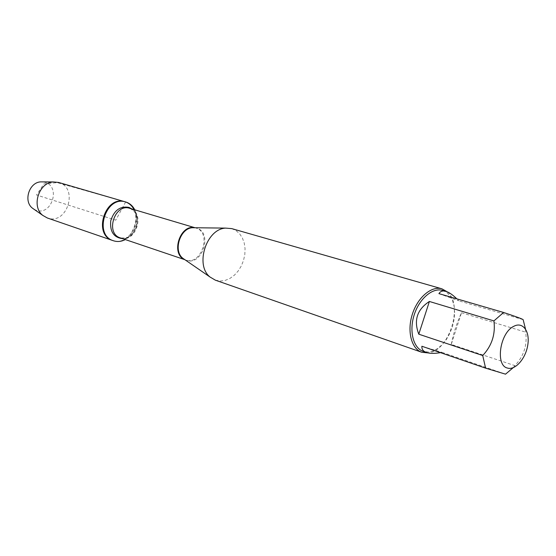 <?xml version="1.0" encoding="UTF-8"?>
<svg xmlns="http://www.w3.org/2000/svg" width="556" height="556" viewBox="0 0 556 556"><rect width="100%" height="100%" fill="white"/><g stroke="black" fill="none" stroke-linecap="round" stroke-linejoin="round"><path stroke-width="0.42" stroke-dasharray="2.78 2.08" d="M134.781 209.827C139.132 222.122 135.977 232.04 125.336 239.573M125.621 201.974L115.773 220.162L36.529 194.996L43.889 183.883L57.212 182.618L124.975 201.772C145.964 206.992 133.391 247.893 113.042 240.616L112.673 240.498C126.817 246.197 142.114 223.839 134.038 209.605M215.367 280.175L220.53 281.044L225.298 280.377L229.982 278.389L234.354 275.206L238.19 270.987L241.304 265.949L243.556 260.347L244.828 254.446L245.05 248.553L244.216 242.944L242.36 237.912L239.566 233.708L235.973 230.545L231.741 228.613M447.33 291.865C463.822 305.001 448.991 351.698 427.939 352.9M451.25 344.421C453.383 333.51 456.803 322.946 461.494 312.743L451.25 344.421L514.87 365.626C523.849 356.181 527.456 345.026 525.677 332.154L525.483 328.957M461.494 312.743L525.677 332.154M438.934 293.631L458.707 300.789L456.817 298.843M523.14 319.651L458.707 300.789M513.174 367.704L514.87 365.626M440.519 352.65L442.02 352.379L421.9 346.249M442.02 352.379L505.529 374.167M442.604 290.399L446.697 292.428L450.082 295.917L452.605 300.657L454.148 306.405L454.634 312.868L454.057 319.728L452.452 326.636L449.88 333.273L446.489 339.299L442.423 344.421L437.892 348.383L433.11 350.975L428.315 352.052L423.234 351.371M58.602 182.451C78.827 187.511 67.29 225.104 47.67 218.098L47.323 217.98M34.138 209.362L36.279 210.3C51.541 215.839 60.931 187.018 45.363 182.424L42.861 181.888M184.835 259.666L186.503 260.354C202.175 266.095 212.955 232.929 196.949 228.217L194.968 227.751M194.781 227.731L196.185 228.099C212.204 232.832 201.209 265.997 185.621 259.951L184.668 259.576M130.173 208.465L130.125 208.444C139.396 214.268 137.527 219.856 136.491 226.737C133.252 232.888 131.967 238.746 120.381 237.905C135.567 243.757 145.762 213.066 130.173 208.465M132.029 209.007C142.822 216.214 135.588 238.997 122.612 238.656"/><path stroke-width="0.83" d="M125.336 239.573C121.326 241.645 117.351 242.034 113.403 240.748C93.234 234.98 105.911 195.059 125.712 201.988L126.358 202.189C130.028 203.517 132.835 206.061 134.781 209.827M113.403 240.748L47.323 217.98L42.84 215.436C31.08 206.624 38.788 182.354 53.473 181.951L58.602 182.451L124.975 201.772C105.181 194.843 92.511 234.729 112.673 240.498C92.511 234.729 105.181 194.843 124.975 201.772L125.712 201.988M134.038 209.605C132.092 205.845 129.284 203.301 125.621 201.974M441.909 288.814L231.741 228.613L225.59 228.106C206.276 228.94 194.753 265.219 210.05 277.041L215.367 280.175L421.761 352.268C411.433 348.848 406.867 331.251 412.316 314.342C417.625 297.39 431.505 285.652 441.909 288.814L447.33 291.865M427.939 352.9L421.761 352.268M507.447 368.051C515.273 370.623 525.823 358.46 527.804 344.873C530.028 331.258 522.793 321.361 513.758 326.323C499.941 332.683 495.083 365.48 507.447 368.051M456.817 298.843C452.702 294.791 449.033 292.282 445.829 291.33C442.701 290.447 440.401 291.212 438.934 293.631L503.597 312.479L493.923 320.902C495.611 334.163 491.879 345.707 482.726 355.527L485.603 368.148L505.529 374.167L513.174 367.704M525.483 328.957L523.14 319.651C522.202 318.901 515.683 316.51 503.597 312.479M429.385 301.47C417.056 309.518 413.525 320.423 418.793 334.191L429.385 301.47L493.923 320.902M418.793 334.191L482.726 355.527M485.603 368.148L421.9 346.249C421.65 349.244 423.151 351.316 426.389 352.469L426.904 352.636C430.247 353.609 434.785 353.609 440.519 352.65M426.389 352.469L423.234 351.371C413.31 348.098 408.938 331.181 414.171 314.932C419.273 298.635 432.603 287.348 442.604 290.399L445.829 291.33M42.861 181.888L40.803 181.875C29.176 182.201 23.143 201.202 32.45 208.18L34.138 209.362M194.968 227.751L192.432 227.724C180.137 228.259 173.013 250.686 182.743 258.22L184.835 259.666M184.668 259.576C170.442 254.127 180.019 223.964 194.781 227.731M195.045 227.751L129.777 208.333C114.675 202.982 104.959 233.569 120.381 237.905L184.898 259.708M122.612 238.656C113.73 237.551 109.775 231.595 110.748 220.788C114.098 210.314 120.179 205.852 128.992 207.395L132.029 209.007M184.703 259.569L210.05 277.041M194.808 227.751L225.59 228.106M32.45 208.18L42.84 215.436M40.803 181.875L53.473 181.951"/></g></svg>
